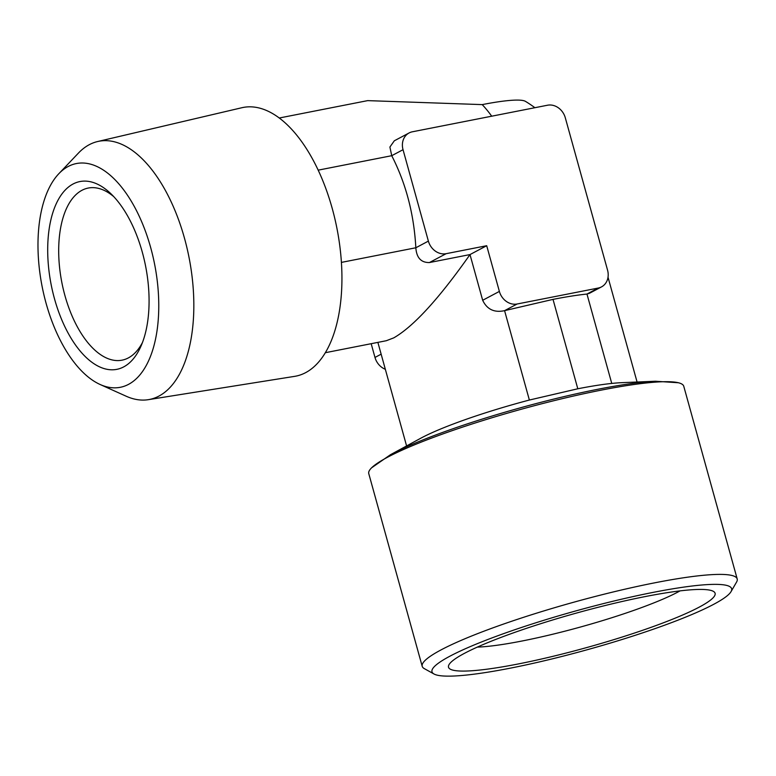 <?xml version="1.0" encoding="UTF-8"?>
<svg xmlns="http://www.w3.org/2000/svg" width="776" height="776" viewBox="0 0 776 776"><rect width="100%" height="100%" fill="white"/><g stroke="black" fill="none" stroke-linecap="round" stroke-linejoin="round"><path stroke-width="1.16" d="M142.289 252.132A95.671 48.122 78.9 0 1 140.873 346.387A95.671 48.122 78.9 0 1 54.485 298.741A95.671 48.122 78.9 0 1 57.957 200.276A95.671 48.122 78.9 0 1 110.852 193.69A95.671 48.122 78.9 0 1 142.289 252.132M113.752 196.638A87.698 44.116 -101.1 0 0 88.231 188.054A87.698 44.116 -101.1 0 0 64.903 295.472A87.698 44.116 -101.1 0 0 122.065 360.161A87.698 44.116 -101.1 0 0 142.435 342.555M653.159 592.379A155.472 20.225 164.5 0 0 494.555 636.95A155.472 20.225 164.5 0 0 433.997 673.995A155.472 20.225 164.5 0 0 510.472 668.126A155.472 20.225 164.5 0 0 731.04 591.622A155.472 20.225 164.5 0 0 653.159 592.379M433.997 673.995L424.307 668.621A163.445 21.262 -15.5 0 1 422.202 666.312A163.445 21.262 -15.5 0 1 496.591 626.523A163.445 21.262 -15.5 0 1 654.702 582.825A163.445 21.262 -15.5 0 1 737.2 578.954A163.445 21.262 -15.5 0 1 736.589 582.019L731.04 591.622M645.293 596.56A138.332 17.994 -15.5 0 1 713.328 591.331A138.332 17.994 -15.5 0 1 659.445 624.282A138.332 17.994 -15.5 0 1 518.339 663.946A138.332 17.994 -15.5 0 1 449.032 664.625A138.332 17.994 -15.5 0 1 645.293 596.56M477.318 647.106A119.194 15.501 164.5 0 0 522.044 641.005A119.194 15.501 164.5 0 0 680.067 590.875M150.699 247.67A114.014 57.346 -101.1 0 0 58.763 173.785A114.014 57.346 -101.1 0 0 46.065 303.212A114.014 57.346 -101.1 0 0 100.191 384.527A114.014 57.346 -101.1 0 0 150.699 247.67M58.763 173.785L78.434 153.085A131.551 66.164 78.9 0 1 97.592 141.542A131.551 66.164 78.9 0 1 184.513 238.329A131.551 66.164 78.9 0 1 148.342 399.669A131.551 66.164 78.9 0 1 126.236 396.245L100.191 384.527M534.897 107.709A119.591 119.591 0 0 0 525.478 101.375A87.698 11.407 164.5 0 0 482.206 104.614L367.649 100.628L279.224 118.01M737.2 578.954L683.763 386.254A163.445 21.262 164.5 0 0 678.35 382.743A163.445 21.262 164.5 0 0 601.264 390.124A163.445 21.262 164.5 0 0 371.588 467.821A163.445 21.262 164.5 0 0 368.765 473.612L422.202 666.312M148.342 399.669L294.579 376.37A136.906 68.86 -101.1 0 0 305.686 372.625A136.906 68.86 -101.1 0 0 332.235 208.472A136.906 68.86 -101.1 0 0 241.782 107.748L97.592 141.542M390.464 454.717L420.398 438.43A119.591 15.559 -15.5 0 1 529.368 400.038L577.8 388.776C590.905 386.205 602.225 384.421 611.75 383.431A119.591 15.559 -15.5 0 1 621.372 382.694L655.429 381.239A157.674 20.506 164.5 0 0 597.976 389.242A157.674 20.506 164.5 0 0 390.464 454.717L371.588 467.821M385.332 369.289A15.947 13.629 -118 0 1 374.983 357.445L371.17 343.7M589.44 293.309L586.966 294.046L611.75 383.431M529.368 400.038L504.575 310.652L553.016 299.381C566.111 296.81 577.431 295.035 586.966 294.046L598.267 288.041A15.947 13.629 62 0 0 601.516 286.887A15.947 13.629 62 0 0 607.559 270.145L565.306 117.797A15.947 13.629 62 0 0 547.565 105.216L412.328 131.804A15.947 13.629 62 0 0 409.078 132.958A15.947 13.629 62 0 0 403.035 149.7L391.735 155.695C405.964 183.505 413.996 214.195 415.839 247.767L428.381 241.113A15.947 13.629 62 0 0 446.132 253.684L486.697 245.711L499.375 291.417A15.947 13.629 62 0 0 517.126 303.998L504.575 310.652C494.331 312.873 487.027 309.42 482.672 300.283L469.994 254.576L429.429 262.55C421.077 262.686 416.547 257.758 415.839 247.767L341.421 262.395M325.367 352.702L386.312 340.722L393.772 337.861C413.472 326.57 438.886 298.808 469.994 254.576L486.697 245.711M318.17 170.157L391.735 155.695L389.901 147.042L394.315 140.796L409.078 132.958M428.381 241.113L403.035 149.7M598.267 288.041L517.126 303.998M374.983 357.445L381.142 354.176M491.703 116.196A119.591 60.15 -101.1 0 0 482.206 104.614M446.132 253.684L429.429 262.55M482.672 300.283L499.375 291.417M553.016 299.381L577.8 388.776M377.873 342.381L406.595 445.948M608.025 277.245L637.077 382.025M655.429 381.239L678.35 382.743M589.44 293.299L601.516 286.887"/></g></svg>
